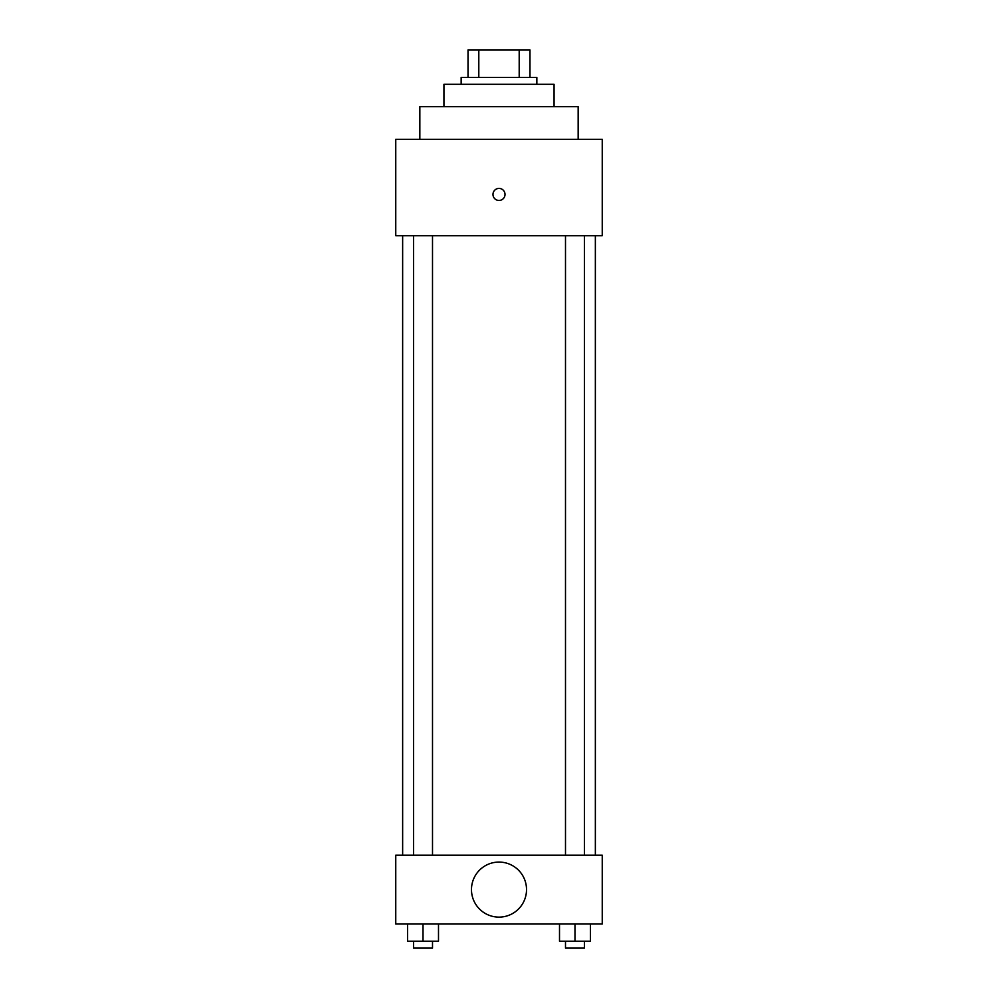 <?xml version="1.0" encoding="UTF-8"?>
<svg xmlns="http://www.w3.org/2000/svg" width="998" height="998" viewBox="0 0 998 998"><rect width="100%" height="100%" fill="white"/><g stroke="black" fill="none" stroke-linecap="round" stroke-linejoin="round"><path stroke-width="1.5" d="M478.803 77.432L478.803 49.9L468.025 49.9L468.025 77.432L468.025 49.9M478.803 49.9L529.975 49.9L529.975 77.432M519.197 77.432L519.197 49.9M461.151 84.319L461.151 77.432L536.849 77.432L536.849 84.319M443.935 106.686L443.935 84.319L554.065 84.319L554.065 106.686M419.846 139.371L419.846 106.686L578.154 106.686L578.154 139.371M395.757 139.371L602.243 139.371L602.243 235.74L395.757 235.74L395.757 139.371M492.975 194.435A6.025 6.025 0 0 1 502.006 189.221A6.025 6.025 0 0 1 502.006 199.65A6.025 6.025 0 0 1 492.975 194.435M402.643 855.186L402.643 235.74M565.492 235.74L565.492 855.186M413.521 855.186L413.521 235.74M395.757 855.186L602.243 855.186L602.243 924.011L395.757 924.011L395.757 855.186M499 917.125A27.532 27.532 0 0 1 475.16 875.832A27.532 27.532 0 0 1 522.84 875.832A27.532 27.532 0 0 1 499 917.125M559.504 924.011L559.504 941.214L590.467 941.214L590.467 924.011L590.467 941.214M574.985 941.214L574.985 924.011M584.479 941.214L584.479 948.1L565.492 948.1L565.492 941.214M407.533 924.011L407.533 941.214L438.496 941.214L438.496 924.011L438.496 941.214M423.015 941.214L423.015 924.011M432.508 941.214L432.508 948.1L413.521 948.1L413.521 941.214M595.357 855.186L595.357 235.74M584.479 235.74L584.479 855.186M432.508 855.186L432.508 235.74"/></g></svg>
